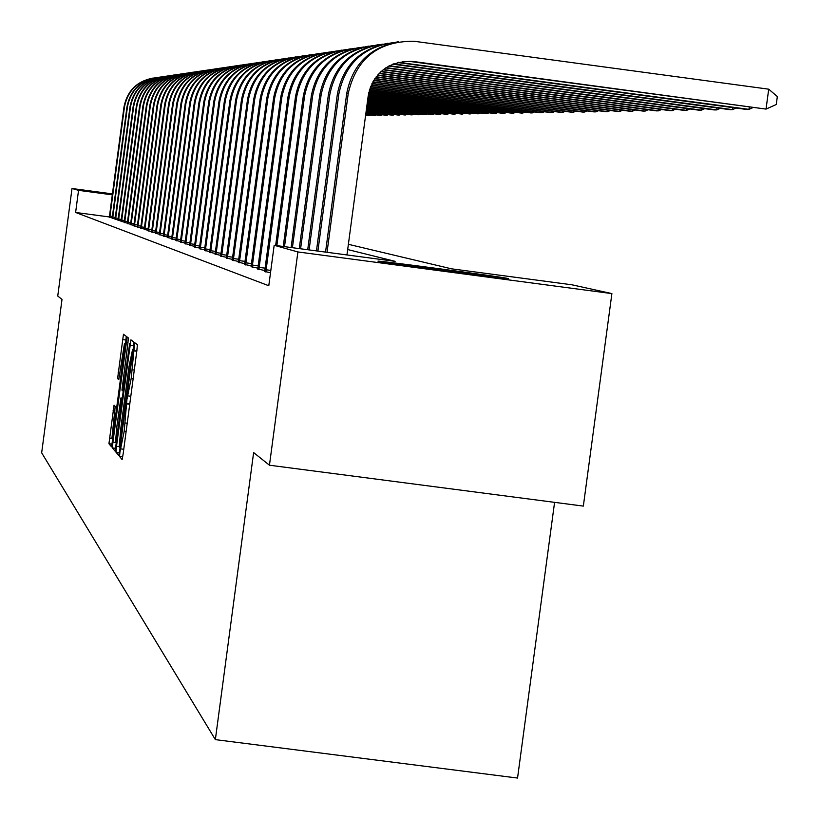 <?xml version="1.0" encoding="UTF-8"?>
<svg xmlns="http://www.w3.org/2000/svg" width="819" height="819" viewBox="0 0 819 819"><rect width="100%" height="100%" fill="white"/><g stroke="black" fill="none" stroke-linecap="round" stroke-linejoin="round"><path stroke-width="1.23" d="M119.912 452.293L119.554 456.48L122.123 459.561L123.116 454.095L136.875 350.614L137.377 344.676L134.674 342.649L131.204 378.378L126.945 399.406L124.14 431.521L119.912 452.293M508.015 278.501L508.343 278.603C512.428 279.955 381.193 262.479 378.204 261.271L377.989 261.189C374.969 259.992 503.05 277.037 508.015 278.501M114.056 405.159L108.937 443.734L111.579 446.898L125.757 342.066L126.249 336.353L123.464 334.265L117.588 378.613L118.755 379.688L124.478 343.519L123.167 358.804L114.465 424.273L111.927 438.37L115.203 406.337L114.056 405.159M348.382 244.308L451.464 268.816L571.949 284.797L611.895 293.601L583.343 506.101L269.451 465.212L253.624 452.569L215.356 739.629L41.667 452.815L62.009 299.437L57.75 296.038L72.011 188.513L112.449 193.898M269.451 465.212L297.891 251.945L274.17 245.28L395.137 261.333L347.686 249.549M109.377 216.953L75.614 212.469L268.786 285.739L274.17 245.28M75.614 212.469L78.542 190.346L72.011 188.513M116.493 446.304L115.981 452.201L118.755 455.528L119.748 450.133L133.333 347.901L133.845 342.025L130.917 339.834L116.493 446.304L119.134 446.652M115.11 451.156L112.418 447.911L112.92 442.106L127.14 337.018L128.358 337.93L127.856 343.683L121.949 390.172L122.748 390.929L123.72 385.554L129.719 343.263L115.11 451.156M215.356 739.629L517.547 778.05L554.576 502.354M270.505 272.788L264.66 271.427M264.813 270.526L257.76 269.021M257.893 268.141L251.075 266.687M251.208 265.837L244.594 264.435M244.727 263.605L238.329 262.244M238.452 261.445L232.248 260.125M232.371 259.347L226.351 258.067M226.474 257.32L220.628 256.071M220.751 255.344L215.08 254.136M215.192 253.429L209.695 252.262M209.797 251.566L204.453 250.43M204.555 249.764L199.365 248.659M199.467 248.003L194.42 246.928M194.512 246.304L189.609 245.25M189.701 244.635L184.92 243.622M185.012 243.018L180.364 242.025M180.456 241.441L175.921 240.479M176.013 239.916L171.601 238.974M171.683 238.421L167.383 237.5M167.475 236.967L163.278 236.067M163.36 235.544L159.275 234.674M159.357 234.162L155.375 233.313M155.446 232.811L151.566 231.982M151.638 231.49L147.85 230.682M147.922 230.211L144.216 229.422M144.287 228.951L140.673 228.184M140.745 227.723L137.213 226.976M137.275 226.525L133.825 225.788M133.896 225.358L130.518 224.641M130.59 224.211L127.293 223.515M127.355 223.096L124.13 222.41M124.191 222L121.038 221.335M121.099 220.935L118.018 220.28M118.079 219.891L115.059 219.246M115.121 218.868L112.162 218.233M112.223 217.864L109.326 217.24M611.895 293.601L297.891 251.945M112.326 194.84L78.542 190.346M119.554 447.276L132.514 349.764L128.952 366.943L120.854 427.927L119.205 446.877L120.117 447.358L119.564 447.287M116.841 426.586L115.51 442.219L118.09 427.958L121.192 404.586L121.703 398.761L120.905 397.973L116.841 426.586M402.713 61.486L411.363 61.64L766.031 109.091L768.713 89.179L414.107 41.257C378.286 41.001 356.326 58.395 348.229 93.438L327.037 252.293M398.341 41.728C369.604 47.41 352.395 64.681 346.703 93.53L325.542 252.098M346.959 254.944L368.171 96.12C373.761 72.318 388.738 60.76 413.083 61.456L766.031 109.091L776.258 104.525L777.333 96.56L768.713 89.179M393.192 42.649C363.093 46.98 344.983 64.107 338.851 94.011L317.895 251.085M388.052 43.253C359.848 48.833 342.956 65.786 337.377 94.103L316.462 250.89M398.372 62.305L748.965 109.367L749.252 107.248M397.553 62.52L746.293 109.418L748.965 109.367L752.692 107.709M383.077 44.134C353.573 48.423 335.821 65.233 329.811 94.564L309.091 249.918M378.132 44.728C350.45 50.215 333.865 66.851 328.399 94.646L307.709 249.734M392.69 64.179L729.954 109.674L732.534 109.633L732.81 107.596M393.417 63.882L732.534 109.633L736.117 108.036M373.341 45.577C344.4 49.816 326.976 66.319 321.099 95.086L300.593 248.792M368.57 46.14C341.38 51.536 325.102 67.875 319.727 95.168L299.263 248.607M388.79 66.042L714.188 109.93L716.676 109.9L716.942 107.924M389.353 65.735L716.676 109.9L720.136 108.354M363.943 46.959C335.544 51.147 318.458 67.363 312.684 95.598L292.403 247.696M359.336 47.512C332.637 52.815 316.646 68.868 311.363 95.68L291.124 247.533M385.677 67.926L698.976 110.186L701.381 110.145L701.637 108.241M386.138 67.629L701.381 110.145L704.729 108.661M354.873 48.301C326.996 52.436 310.227 68.376 304.566 96.089L284.5 246.652M350.43 48.833C324.191 54.044 308.476 69.83 303.296 96.171L283.251 246.488M383.097 69.81L684.285 110.422L686.609 110.381L686.854 108.548M383.487 69.513L686.609 110.381L689.844 108.947M346.12 49.59C318.745 53.685 302.272 69.349 296.724 96.56L276.853 245.639M341.82 50.102C316.032 55.242 300.583 70.751 295.495 96.642L275.655 245.475M380.927 71.662L670.096 110.657L672.338 110.616L672.573 108.845M381.244 71.376L672.338 110.616L675.46 109.234M265.878 272.021L266.124 269.779L270.823 270.403M337.653 50.839C310.759 54.893 294.594 70.291 289.148 97.021L266.124 269.779M333.497 51.341C308.139 56.388 292.956 71.642 287.95 97.092L264.639 271.58M379.054 73.495L656.367 110.872L658.537 110.841L658.773 109.122M379.33 73.208L658.537 110.841L661.568 109.5M258.937 269.594L259.173 267.393L265.151 268.182M329.473 52.047C303.05 56.05 287.162 71.192 281.808 97.471L259.173 267.393M325.45 52.529C300.512 57.504 285.585 72.502 280.661 97.543L257.729 269.175M377.436 75.287L643.099 111.087L645.198 111.056L645.413 109.398M377.682 75L645.198 111.056L648.126 109.766M252.211 267.24L252.447 265.08L258.231 265.847M321.55 53.215C295.577 57.176 279.975 72.072 274.713 97.901L252.447 265.08M317.659 53.685C293.13 58.579 278.44 73.341 273.597 97.963L251.044 266.83M376.023 77.047L630.241 111.302L632.278 111.271L632.493 109.664M376.238 76.761L632.278 111.271L635.114 110.012M245.7 264.967L245.935 262.838L251.535 263.585M313.892 54.341C288.36 58.262 273.003 72.922 267.844 98.321L245.935 262.838M310.125 54.801C285.985 59.623 271.529 74.15 266.769 98.382L244.574 264.568M374.785 78.757L617.802 111.507L619.768 111.466L619.983 109.92M374.979 78.491L619.768 111.466L622.522 110.258M239.394 262.766L239.619 260.667L245.055 261.384M306.47 55.436C281.357 59.316 266.267 73.741 261.189 98.72L239.619 260.667M302.815 55.887C279.054 60.637 264.834 74.939 260.145 98.782L238.309 262.377M373.71 80.446L605.743 111.701L607.657 111.671L607.852 110.166M373.873 80.17L607.657 111.671L610.319 110.493M233.282 260.626L233.507 258.569L238.769 259.265M299.273 56.501C274.57 60.34 259.725 74.539 254.74 99.109L233.507 258.569M295.741 56.931C272.348 61.62 258.343 75.696 253.726 99.171L232.227 260.258M372.758 82.084L594.062 111.886L595.904 111.855L596.099 110.401M372.911 81.818L595.904 111.855L598.494 110.719M227.354 258.558L227.58 256.521L232.688 257.197M292.301 57.535C267.997 61.323 253.388 75.317 248.485 99.488L227.58 256.521M288.872 57.954C265.837 62.561 252.047 76.433 247.502 99.549L226.331 258.2M371.928 83.681L582.729 112.07L584.52 112.039L584.705 110.626M372.061 83.436L584.52 112.039L587.028 110.944M221.611 256.542L221.826 254.545L226.781 255.2M285.534 58.528C261.619 62.285 247.246 76.065 242.424 99.857L221.826 254.545M282.207 58.937C259.521 63.483 245.935 77.15 241.462 99.918L220.618 256.193M371.212 85.248L571.723 112.254L573.464 112.223L573.648 110.852M371.314 85.002L573.464 112.223L575.9 111.159M216.032 254.596L216.247 252.631L221.048 253.266M278.972 59.5C255.426 63.217 241.277 76.791 236.537 100.215L216.247 252.631M275.747 59.9C253.388 64.384 240.008 77.836 235.606 100.276L215.059 254.259M370.577 86.783L561.046 112.428L562.745 112.398L562.919 111.067M370.669 86.538L562.745 112.398L565.11 111.364M210.616 252.702L210.821 250.757L215.489 251.382M272.604 60.442C249.416 64.117 235.483 77.488 230.815 100.563L210.821 250.757M269.471 60.831C247.44 65.254 234.254 78.511 229.914 100.614L209.674 252.375M370.024 88.278L550.685 112.592L552.323 112.572L552.497 111.271M370.106 88.032L552.323 112.572L554.627 111.558M205.354 250.86L205.559 248.945L210.094 249.549M266.41 61.353C243.581 64.988 229.863 78.174 225.266 100.901L205.559 248.945M263.37 61.732C241.656 66.093 228.665 79.167 224.386 100.952L204.433 250.542M369.553 89.732L540.612 112.756L542.209 112.735L542.373 111.476M369.625 89.506L542.209 112.735L544.44 111.753M200.235 249.078L200.44 247.195L204.852 247.778M260.401 62.244C237.899 65.837 224.396 78.839 219.861 101.228L200.44 247.195M257.442 62.613C236.036 66.912 223.229 79.801 219.011 101.28L199.345 248.771M369.154 91.155L530.825 112.92L532.37 112.889L532.534 111.671M369.215 90.929L532.37 112.889L534.541 111.937M195.26 247.338L195.465 245.475L199.754 246.048M254.555 63.104C232.391 66.667 219.072 79.484 214.619 101.546L195.465 245.475M251.679 63.462C230.579 67.711 217.946 80.416 213.79 101.597L194.4 247.041M368.806 92.547L521.304 113.073L522.809 113.042L522.972 111.855M368.857 92.332L522.809 113.042L524.928 112.121M190.428 245.649L190.632 243.816L194.799 244.369M248.874 63.943C227.027 67.475 213.902 80.108 209.51 101.853L190.632 243.816M246.079 64.291C225.266 68.489 212.807 81.02 208.712 101.904L189.588 245.352M368.53 93.909L512.039 113.217L513.513 113.196L513.667 112.039M368.57 93.694L513.513 113.196L515.571 112.295M185.718 244.001L185.923 242.199L189.977 242.731M243.345 64.762C221.806 68.253 208.876 80.712 204.545 102.16L185.923 242.199M240.622 65.1C220.096 69.236 207.811 81.603 203.767 102.201L184.91 243.724M368.294 95.239L503.03 113.37L504.463 113.35L504.606 112.223M368.325 95.035L504.463 113.35L506.459 112.469M181.142 242.404L181.337 240.622L185.289 241.144M237.971 65.561C216.728 69.011 203.982 81.306 199.713 102.447L181.337 240.622M235.319 65.889C215.059 69.973 202.938 82.176 198.956 102.498L180.344 242.127M368.11 96.54L494.256 113.513L495.649 113.493L495.792 112.398M368.14 96.335L495.649 113.493L497.604 112.633M176.689 240.847L176.884 239.087L180.723 239.598M232.729 66.329C211.783 69.748 199.212 81.89 195.014 102.733L176.884 239.087M230.149 66.656C210.166 70.69 198.198 82.729 194.267 102.774L175.911 240.571M367.946 97.809L485.718 113.646L487.07 113.626L487.213 112.561M367.966 97.604L487.07 113.626L488.974 112.797M172.338 239.332L172.533 237.592L176.28 238.083M227.631 67.086C206.972 70.475 194.574 82.443 190.428 103.01L172.533 237.592M225.112 67.404C205.385 71.386 193.591 83.262 189.711 103.051L171.591 239.066M367.782 99.038L477.395 113.78L478.716 113.759L478.859 112.725M367.803 98.843L478.716 113.759L480.569 112.961M168.11 237.848L168.304 236.138L171.949 236.619M222.655 67.813C202.283 71.171 190.049 82.995 185.964 103.286L168.304 236.138M220.209 68.131C200.737 72.062 189.087 83.794 185.258 103.327L167.373 237.592M367.618 100.246L469.297 113.913L470.577 113.892L470.71 112.889M367.639 100.051L470.577 113.892L472.389 113.114M163.984 236.404L164.179 234.715L167.731 235.186M217.813 68.53C197.707 71.857 185.647 83.528 181.613 103.542L164.179 234.715M215.428 68.837C196.212 72.717 184.705 84.306 180.927 103.583L163.268 236.159M367.465 101.413L461.394 114.046L462.643 114.025L462.776 113.042M367.485 101.228L462.643 114.025L464.404 113.257M159.961 235.002L160.155 233.333L163.616 233.794M213.094 69.236C193.253 72.522 181.347 84.04 177.375 103.808L160.155 233.333M210.77 69.533C191.789 73.362 180.436 84.797 176.699 103.839L159.265 234.756M367.311 102.559L453.685 114.169L454.903 114.148L455.036 113.186M367.332 102.375L454.903 114.148L456.623 113.401M156.04 233.63L156.234 231.982L159.613 232.432M208.497 69.912C188.913 73.167 177.15 84.552 173.229 104.054L156.234 231.982M206.224 70.199C187.479 73.997 176.259 85.289 172.574 104.095L155.364 233.395M367.158 103.675L446.171 114.291L447.358 114.271L447.481 113.339M367.188 103.491L447.358 114.271L449.037 113.544M152.221 232.299L152.406 230.661L155.702 231.101M204.003 70.577C184.664 73.802 173.065 85.043 169.195 104.3L152.406 230.661M201.791 70.864C183.272 74.601 172.195 85.76 168.56 104.341L151.556 232.064M367.014 104.76L438.83 114.414L439.998 114.394L440.12 113.483M367.035 104.586L439.998 114.394L441.636 113.687M148.485 230.989L148.669 229.381L151.884 229.811M199.621 71.222C180.528 74.416 169.072 85.524 165.254 104.535L148.669 229.381M197.461 71.499C179.166 75.205 168.233 86.23 164.629 104.576L147.829 230.763M366.871 105.815L431.674 114.527L432.811 114.506L432.934 113.616M366.892 105.651L432.811 114.506L434.408 113.821M144.84 229.719L145.024 228.122L148.157 228.542M195.352 71.857C176.494 75.02 165.182 85.995 161.415 104.771L145.024 228.122M193.233 72.123C175.164 75.788 164.353 86.681 160.8 104.812L144.205 229.494M366.738 106.849L424.682 114.64L425.798 114.619L425.911 113.749M366.758 106.685L425.798 114.619L427.354 113.943M141.278 228.47L141.462 226.904L144.523 227.303M191.175 72.471C172.553 75.614 161.374 86.456 157.657 104.996L141.462 226.904M189.117 72.737C171.253 76.351 160.575 87.121 157.064 105.037L140.663 228.255M366.605 107.862L417.864 114.752L418.949 114.732L419.062 113.882M366.625 107.698L418.949 114.732L420.475 114.076M137.807 227.262L137.981 225.706L140.981 226.105M187.101 73.075C168.704 76.187 157.668 86.896 153.982 105.221L137.981 225.706M185.084 73.341C167.434 76.914 156.879 87.551 153.409 105.252L137.203 227.047M366.472 108.845L411.199 114.865L412.254 114.844L412.366 114.015M366.492 108.692L412.254 114.844L413.749 114.199M134.408 226.075L134.582 224.539L137.51 224.928M183.108 73.669C164.936 76.74 154.033 87.336 150.399 105.436L134.582 224.539M181.142 73.925C163.698 77.457 153.266 87.971 149.836 105.477L133.814 225.87M366.339 109.818L404.688 114.967L405.722 114.947L405.825 114.138M366.359 109.664L405.722 114.947L407.176 114.322M131.091 224.918L131.265 223.392L134.121 223.771M179.218 74.242C161.261 77.293 150.491 87.756 146.898 105.651L131.265 223.392M177.303 74.488C160.053 77.989 149.734 88.391 146.345 105.682L130.508 224.713M366.216 110.76L398.321 115.07L399.324 115.049L399.437 114.261M366.236 110.606L399.324 115.049L400.757 114.435M127.846 223.782L128.02 222.277L130.815 222.645M175.42 74.805C157.668 77.825 147.021 88.176 143.479 105.856L128.02 222.277M173.536 75.051C156.49 78.511 146.284 88.79 142.936 105.886L127.283 223.587M366.093 111.681L392.096 115.172L393.079 115.151L393.181 114.384M366.113 111.527L393.079 115.151L394.471 114.558M124.672 222.676L124.846 221.181L127.58 221.55M171.693 75.358C154.156 78.348 143.632 88.585 140.131 106.06L124.846 221.181M169.861 75.594C152.999 79.013 142.915 89.179 139.599 106.091L124.119 222.481M365.97 112.582L386.005 115.274L386.977 115.254L387.08 114.496M365.991 112.438L386.977 115.254L388.339 114.67M121.57 221.591L121.744 220.116L124.416 220.475M168.059 75.891C150.716 78.859 140.315 88.984 136.855 106.255L121.744 220.116M166.267 76.126C149.59 79.515 139.619 89.568 136.343 106.296L121.028 221.396M365.858 113.462L380.057 115.366L380.999 115.356L381.101 114.609M365.868 113.319L380.999 115.356L382.34 114.773M118.54 220.526L118.704 219.072L121.314 219.42M164.506 76.423C147.359 79.361 137.08 89.373 133.661 106.45L118.704 219.072M162.746 76.648C146.253 79.996 136.384 89.947 133.149 106.48L118.008 220.342M365.735 114.322L374.232 115.459L375.163 115.448L375.256 114.721M365.755 114.179L375.163 115.448L376.464 114.885M115.571 219.492L115.735 218.049L118.294 218.386M161.026 76.935C144.072 79.852 133.906 89.752 130.528 106.644L115.735 218.049M159.306 77.16C142.987 80.477 133.231 90.315 130.026 106.675L115.049 219.308M365.622 115.162L369.441 115.54L369.533 114.834M365.643 115.029L369.441 115.54L370.72 114.988M112.664 218.478L112.827 217.055L115.325 217.383M157.617 77.436C140.858 80.323 130.805 90.121 127.457 106.828L112.827 217.055M155.938 77.662C139.793 80.938 130.139 90.674 126.976 106.859L112.152 218.294M109.818 217.475L109.981 216.073L112.428 216.4M154.279 77.928C137.705 80.794 127.764 90.489 124.457 107.013L109.981 216.073M152.641 78.143C136.671 81.398 127.119 91.022 123.986 107.043L109.316 217.301M122.707 456.889L119.554 456.48M136.814 351.044L133.62 350.624M129.781 403.982L126.587 403.562M120.977 448.925L123.761 449.283L121.017 448.904M126.085 431.777L124.14 431.521M127.221 423.208L125.276 422.952M129.74 404.258L126.925 403.89M130.805 396.283L128.04 395.925L130.805 396.294M133.149 378.634L131.204 378.378M134.285 370.065L132.34 369.809M136.783 351.259L133.958 350.89M133.599 345.751L129.924 345.27M119.39 452.641L115.981 452.201M133.077 349.836L132.514 349.764M115.725 448.341L112.418 447.911M116.523 442.567L112.92 442.106M127.999 342.618L126.167 342.383M123.372 391.011L122.758 390.929L123.372 391.011M122.338 398.843L121.703 398.761M122.42 398.177L120.915 397.983L122.42 398.177M119.011 378.798L117.588 378.613M119.871 373.167L118.079 372.932M126.003 340.028L122.512 339.568M112.162 444.154L108.937 443.734M111.886 438.319L109.439 438.001M114.885 410.626L113.104 410.391M348.229 93.438L346.703 93.53M413.36 61.486L411.629 61.681M338.851 94.011L337.377 94.103M402.774 62.654L401.115 62.838M329.811 94.564L328.399 94.646M321.099 95.086L319.727 95.168M312.684 95.598L311.363 95.68M304.566 96.089L303.296 96.171M296.724 96.56L295.495 96.642M289.148 97.021L287.95 97.092M281.808 97.471L280.661 97.543M274.713 97.901L273.597 97.963M267.844 98.321L266.769 98.382M261.189 98.72L260.145 98.782M254.74 99.109L253.726 99.171M248.485 99.488L247.502 99.549M242.424 99.857L241.462 99.918M236.537 100.215L235.606 100.276M230.815 100.563L229.914 100.614M225.266 100.901L224.386 100.952M219.861 101.228L219.011 101.28M214.619 101.546L213.79 101.597M209.51 101.853L208.712 101.904M204.545 102.16L203.767 102.201M199.713 102.447L198.956 102.498M195.014 102.733L194.267 102.774M190.428 103.01L189.711 103.051M185.964 103.286L185.258 103.327M181.613 103.542L180.927 103.583M177.375 103.808L176.699 103.839M173.229 104.054L172.574 104.095M169.195 104.3L168.56 104.341M165.254 104.535L164.629 104.576M161.415 104.771L160.8 104.812M157.657 104.996L157.064 105.037M153.982 105.221L153.409 105.252M150.399 105.436L149.836 105.477M146.898 105.651L146.345 105.682M143.479 105.856L142.936 105.886M140.131 106.06L139.599 106.091M136.855 106.255L136.343 106.296M133.661 106.45L133.149 106.48M116.554 442.362L115.51 442.219M112.94 438.503L111.927 438.37M125.542 343.652L124.478 343.519M413.083 61.456L411.363 61.64M402.498 62.613L400.839 62.797"/></g></svg>
